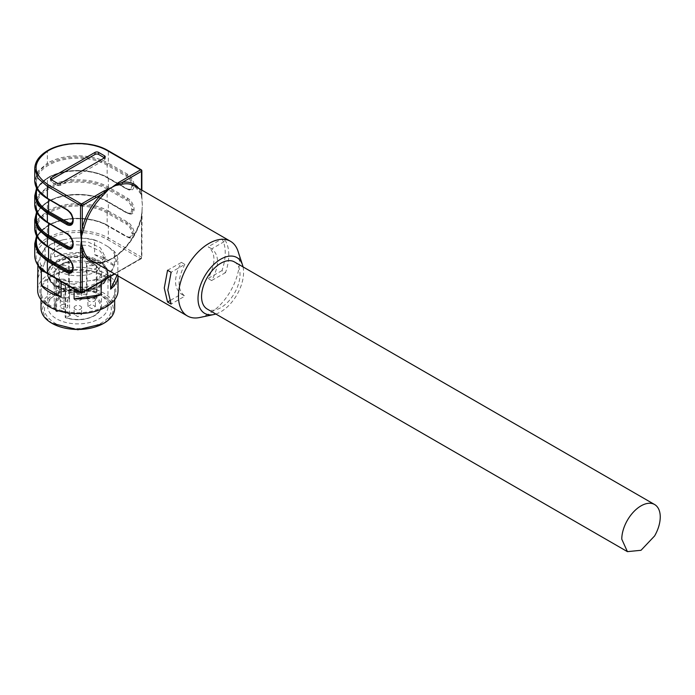 <?xml version="1.0" encoding="UTF-8"?>
<svg xmlns="http://www.w3.org/2000/svg" width="695" height="695" viewBox="0 0 695 695"><rect width="100%" height="100%" fill="white"/><g stroke="black" fill="none" stroke-linecap="round" stroke-linejoin="round"><path stroke-width="0.52" stroke-dasharray="3.48 2.61" d="M58.615 245.491L72.541 241.2L88.256 242.086L100.471 247.872L105.049 256.603L97.083 267.705A27.201 15.707 180 0 1 67.441 271.111A27.201 15.707 180 0 1 50.648 256.603A27.201 15.707 180 0 1 58.615 245.491M58.615 248.914L72.541 244.614L88.256 245.509L100.471 251.295L105.049 260.017L97.083 271.12A27.201 15.707 180 0 1 67.441 274.525A27.201 15.707 180 0 1 50.648 260.017A27.201 15.707 180 0 1 58.615 248.914M107.447 239.514L140.599 258.653L81.411 292.821L48.259 273.682C32.04 262.293 32.04 250.904 48.259 239.514C63.679 230.149 92.044 230.149 107.447 239.514A1.26 0.721 120 0 0 108.333 237.977L108.333 226.014L127.637 237.16A9.122 5.265 -120 0 0 134.092 233.433L134.092 233.294A9.122 5.265 -120 0 0 127.637 222.122L108.333 210.976L108.333 202.089L127.637 213.235A9.122 5.265 -120 0 0 134.092 209.508L134.092 209.377A9.122 5.265 -120 0 0 127.637 198.197L108.333 187.059L108.333 178.172L127.637 189.318A9.122 5.265 -120 0 0 134.092 185.591L134.092 185.452A9.122 5.265 -120 0 0 127.637 174.28L108.333 163.134L108.333 151.18L141.485 170.318L141.485 196.051L142.371 204.999L141.485 217.526A1.26 0.443 14.5 0 0 141.163 217.726A1.26 0.443 14.5 0 0 141.537 218.187L142.371 204.999L141.858 196.563A1.26 0.721 180 0 1 141.815 196.746L141.537 194.835A43.107 24.89 120 0 0 134.335 185.782L141.198 194.444L141.841 197.84M107.751 225.675L107.16 225.336A0.834 0.487 120 0 0 107.751 225.675A42.265 24.403 0 0 0 47.981 225.675A0.834 0.487 60 0 0 47.555 225.632C63.358 216.023 92.365 216.023 108.159 225.632A0.834 0.487 120 0 0 107.742 225.675M141.485 189.909L141.815 196.746M141.485 196.051A1.26 0.721 180 0 1 141.858 196.563L141.858 190.117M142.145 209.456L141.815 213.608L141.485 212.922L141.485 257.115L108.333 237.977A43.099 24.881 0 0 0 47.382 237.977A43.099 24.881 0 0 0 34.75 255.578M134.092 233.433A0.834 0.487 180 0 0 132.901 233.433L132.901 233.294A8.288 4.787 -120 0 0 127.046 223.147L107.751 212.01A0.834 0.487 120 0 0 107.16 213.035L107.16 225.336A41.431 23.925 0 0 0 48.563 225.336A41.431 23.925 0 0 0 36.427 242.251C36.47 236.048 40.458 230.532 48.389 225.719C63.593 216.414 92.131 216.414 107.334 225.719L126.629 236.856L131.19 237.221A8.288 4.787 -120 0 0 132.901 233.433A0.834 0.487 180 0 1 131.72 233.433A7.454 4.3 -120 0 1 126.455 236.474L127.046 236.813A8.288 4.787 -120 0 0 131.19 237.221C130.929 237.803 129.687 237.655 127.463 236.769L108.159 225.632A0.834 0.487 120 0 1 108.333 226.014A43.099 24.881 0 0 0 47.382 226.014L47.382 237.977A1.26 0.721 60 0 0 48.259 239.514L48.276 239.514A1.26 0.721 60 0 1 47.382 237.977L47.382 226.014A0.834 0.487 60 0 1 47.964 225.675A42.265 24.403 0 0 0 36.427 238.09M107.742 188.084A0.834 0.487 -60 0 0 108.333 187.059A43.099 24.881 0 0 0 47.382 187.059L47.382 178.172A43.099 24.881 0 0 1 108.333 178.172A0.834 0.487 120 0 0 108.159 177.79L127.463 188.936C129.687 189.813 130.929 189.97 131.19 189.388A8.288 4.787 -120 0 1 127.046 188.971L107.751 177.833A42.265 24.403 0 0 0 47.981 177.833A0.834 0.487 60 0 0 47.555 177.79A0.834 0.487 60 0 1 47.964 177.833A42.265 24.403 0 0 0 36.427 190.248M107.742 212.001A0.834 0.487 -60 0 0 108.333 210.976A43.099 24.881 0 0 0 47.382 210.976L47.382 202.089A0.834 0.487 60 0 1 47.981 201.75A42.265 24.403 0 0 1 107.751 201.75L127.046 212.896A8.288 4.787 -120 0 0 131.19 213.304A8.288 4.787 -120 0 0 132.901 209.508L132.901 209.377A8.288 4.787 -120 0 0 127.046 199.222L107.751 188.084A42.265 24.403 0 0 0 47.981 188.084A0.834 0.487 60 0 1 47.382 187.059L38.025 195.139L34.75 204.66M107.751 177.833A0.834 0.487 -60 0 1 107.334 177.877L126.629 189.014L131.19 189.388A8.288 4.787 -120 0 0 132.901 185.591L132.901 185.452A8.288 4.787 -120 0 0 127.046 175.305L107.751 164.168A42.265 24.403 0 0 0 47.981 164.159A0.834 0.487 60 0 1 47.382 163.134L47.382 151.18L47.373 163.143L38.025 171.213L34.75 180.735M138.687 188.293A44.358 25.611 -60 0 1 141.485 193.497L141.198 194.452M199.726 317.511A43.107 24.89 120 0 0 239.445 261.042A43.107 24.89 120 0 0 238.011 251.208M228.785 254.891A43.107 24.89 120 0 0 225.501 240.896L221.957 238.845A43.107 24.89 120 0 1 225.241 252.841A43.107 24.89 120 0 1 221.957 270.624L225.501 272.675A43.107 24.89 120 0 0 228.785 254.891M107.751 212.01A42.265 24.403 0 0 0 47.981 212.001A0.834 0.487 60 0 1 47.382 210.976L38.025 219.055L34.75 228.577M34.75 219.698L38.025 210.168L47.373 202.097A0.834 0.487 60 0 1 47.964 201.759A42.265 24.403 0 0 0 36.427 214.164M51.23 181.76L51.23 179.71A2.511 1.451 0 0 0 50.492 180.735A2.511 1.451 0 0 0 51.23 181.76L57.146 185.183A2.511 1.451 0 0 0 60.7 185.183L104.493 159.893A2.511 1.451 0 0 0 105.232 158.868A2.511 1.451 0 0 0 104.493 157.843L104.493 159.893M167.556 270.251L181.152 262.588C173.646 277.505 173.698 287.999 181.317 294.089L184.87 296.139L181.317 294.089L169.589 300.857M181.317 262.31L184.87 264.361L171.109 272.301M184.87 264.361L184.705 264.639C177.199 279.555 177.251 290.058 184.87 296.139L171.109 304.08M243.041 266.906A32.222 18.609 -60 0 1 243.589 272.318A32.222 18.609 -60 0 1 215.832 314.018M225.501 272.675L211.905 280.346C219.412 265.421 219.359 254.926 211.749 248.836L225.501 240.896M221.957 270.624L208.361 278.295C215.867 263.37 215.806 252.876 208.196 246.786L211.905 248.932L208.196 246.786L221.957 238.845M211.749 280.615L208.196 278.565M56.538 294.185A30.137 17.401 180 0 1 99.159 294.185A30.137 17.401 180 0 1 107.986 306.486A30.137 17.401 180 0 1 99.159 318.796A30.137 17.401 180 0 1 66.32 322.567A30.137 17.401 180 0 1 47.712 306.486A30.137 17.401 180 0 1 56.538 294.185L54.175 295.557A33.482 19.33 180 0 1 101.522 295.557A33.482 19.33 180 0 1 101.522 322.897C87.153 329.925 72.211 330.368 56.686 324.2C41.283 315.078 40.44 305.531 54.175 295.557M52.69 323.748L44.984 317.085L42.273 309.223L44.984 301.361L52.698 294.697C67.337 287.443 82.801 286.792 99.107 292.751C116.621 302.403 117.924 312.733 102.999 323.748M56.538 260.703A30.137 17.401 180 0 1 89.377 256.933A30.137 17.401 180 0 1 107.986 273.005A30.137 17.401 180 0 1 99.159 285.306A30.137 17.401 180 0 1 66.32 289.077A30.137 17.401 180 0 1 47.712 273.005A30.137 17.401 180 0 1 56.538 260.703M114.675 308.198A36.826 21.267 0 0 0 91.94 288.555A36.826 21.267 0 0 0 51.804 293.16A36.826 21.267 0 0 0 41.022 308.198M103.894 306.486A36.826 21.267 180 0 1 63.758 311.099A36.826 21.267 180 0 1 41.022 291.457A36.826 21.267 180 0 1 51.804 276.419A36.826 21.267 180 0 1 91.94 271.806A36.826 21.267 180 0 1 114.675 291.457A36.826 21.267 180 0 1 103.894 306.486M50.978 275.941A37.999 21.945 180 0 1 104.719 275.941A37.999 21.945 180 0 1 104.719 306.973A37.999 21.945 180 0 1 50.978 306.973A37.999 21.945 180 0 1 50.978 275.941M118.028 290.432A40.18 23.196 0 0 0 93.226 269A40.18 23.196 0 0 0 49.441 274.03A40.18 23.196 0 0 0 37.669 290.432M42.769 251.573A37.999 21.945 180 0 1 50.978 244.501A37.999 21.945 180 0 1 63.228 239.766L72.975 238.255A37.999 21.945 180 0 1 100.914 242.581L108.046 246.699A37.999 21.945 180 0 1 115.535 262.832L112.929 268.461A37.999 21.945 180 0 1 104.719 275.533A37.999 21.945 180 0 1 92.47 280.267L82.722 281.779A37.999 21.945 180 0 1 54.783 277.453L47.651 273.335A37.999 21.945 180 0 1 40.162 257.202L45.088 247.62L54.592 242.129L54.592 256.82A40.18 23.196 180 0 1 81.602 252.641L81.602 237.951A40.18 23.196 180 0 1 94.598 239.957L94.598 254.648A40.18 23.196 180 0 1 114.371 266.063L114.371 251.373A40.18 23.196 180 0 1 117.855 258.87L117.855 273.569A40.18 23.196 180 0 1 118.028 275.733A40.18 23.196 180 0 1 118.028 275.915L118.028 275.733M112.929 268.461L110.609 274.464L110.609 276.384M110.609 274.464A40.18 23.196 180 0 1 106.257 277.444A40.18 23.196 180 0 1 101.105 279.955L101.105 281.875M82.722 281.779L74.096 284.133L74.096 289.024M74.096 284.133A40.18 23.196 180 0 1 62.941 282.578M38.703 266.263A40.18 23.196 180 0 1 37.851 263.214L37.851 265.09M37.851 273.569A40.18 23.196 180 0 1 45.088 262.31L45.088 247.62M54.592 242.129L63.228 239.766M72.975 238.255L81.602 237.951M54.592 256.82L81.602 252.641M94.598 239.957L100.914 242.581M108.046 246.699L114.371 251.373M94.598 254.648L114.371 266.063M117.855 258.87L115.535 262.832M117.855 273.569L117.029 275.342M101.105 279.955L92.47 280.267M58.059 279.764L54.783 277.453M47.651 273.335L45.175 272.197M37.851 263.214L40.162 257.202M37.851 277.904L45.088 262.31M234.397 261.911A27.201 15.707 -60 0 1 240.036 274.369A27.201 15.707 -60 0 1 234.397 293.325A27.201 15.707 -60 0 1 207.197 309.032M81.619 291.683C79.108 288.877 76.598 288.877 74.078 291.683C76.589 294.489 79.1 294.489 81.619 291.683L81.619 298.52A3.77 2.172 180 0 1 77.849 300.692A3.77 2.172 180 0 1 74.078 298.52A3.77 2.172 180 0 1 77.849 296.339A3.77 2.172 180 0 1 81.619 298.52M74.078 291.683L74.078 298.52M74.078 314.461L77.849 312.29L81.619 314.461L77.849 316.642L74.078 314.461L74.078 307.633A3.77 2.172 180 0 1 77.849 305.453A3.77 2.172 180 0 1 81.619 307.633L81.619 314.461M87.891 306.486L91.662 304.314L95.424 306.486L91.662 308.667L87.891 306.486L87.891 299.658A3.77 2.172 180 0 1 91.662 297.477A3.77 2.172 180 0 1 95.424 299.658L95.424 306.486M64.036 304.314A3.77 2.172 -0 0 0 60.274 306.486A3.77 2.172 -0 0 0 64.036 308.667A3.77 2.172 -0 0 0 67.806 306.486A3.77 2.172 -0 0 0 64.036 304.314M86.223 298.754L96.31 298.754A0.834 0.556 128.5 0 0 96.987 297.79A0.834 0.487 0 0 0 96.9 297.729A0.834 0.487 180 0 0 96.31 297.59L87.057 297.59L87.057 293.559A0.834 0.686 0 0 1 86.223 294.237L86.223 298.754L87.057 297.59L87.057 265.646L96.31 265.646L96.31 298.754C102.747 304.766 101.965 310.448 93.981 315.799C85.433 320.143 76.12 320.795 66.034 317.754L70.742 315.035L64.322 311.325L56.634 311.325C53.845 306.86 54.757 302.673 59.388 298.754L69.483 298.754L68.64 297.59L68.64 261.615L68.64 297.59L59.388 297.59L59.388 298.754A0.834 0.556 51.5 0 1 58.71 297.79A23.647 13.648 -0 0 0 54.201 305.809A23.647 13.648 -0 0 0 55.852 310.813L55.852 279.19A0.834 0.487 -0 0 0 56.043 279.364L56.017 279.025A0.834 0.487 -0 0 0 56.634 279.182L56.634 311.325A0.834 0.634 -34.3 0 1 55.852 310.813A0.834 0.487 180 0 0 56.043 310.978A0.834 0.487 0 0 0 56.634 311.125L63.975 311.125L63.975 279.182L56.634 279.182M69.483 298.754L69.483 294.237L86.223 294.237L86.528 293.108A23.647 13.648 -0 0 0 69.17 293.108A0.834 0.487 180 0 0 69.483 294.237L69.17 261.494A0.834 0.487 -0 0 0 68.883 261.598L68.883 261.277A23.578 13.613 180 0 0 61.177 264.239A23.578 13.613 180 0 0 58.962 265.716L58.962 266.037A0.834 0.487 -0 0 0 58.71 266.168A23.647 13.648 -0 0 0 54.201 274.195A23.647 13.648 -0 0 0 54.201 274.221A23.647 13.648 -0 0 0 55.852 279.199M64.322 311.325L70.742 315.035L69.561 314.349L65.443 316.729A0.834 0.487 -120 0 0 66.034 317.754L65.599 317.485A23.647 13.648 -0 0 0 94.572 315.461A23.647 13.648 -0 0 0 101.496 305.809A23.647 13.648 -0 0 0 96.987 297.79L96.987 266.176A23.647 13.648 0 0 0 86.528 261.502A23.647 13.648 -0 0 0 69.17 261.494A23.647 13.648 0 0 0 61.125 264.543L58.71 266.168L58.71 297.79A0.834 0.487 180 0 1 59.388 297.59L59.388 265.646L68.64 265.646M81.619 307.633A3.77 2.172 180 0 1 77.849 309.805A3.77 2.172 180 0 1 74.078 307.633M95.424 299.658A3.77 2.172 180 0 1 91.662 301.83A3.77 2.172 180 0 1 87.891 299.658M67.806 299.658A3.77 2.172 180 0 1 64.036 301.83A3.77 2.172 180 0 1 60.274 299.658A3.77 2.172 180 0 1 64.036 297.477A3.77 2.172 180 0 1 67.806 299.658L67.806 306.486M60.274 299.658L60.274 306.486M87.057 265.646L87.057 293.559A0.834 0.487 0 0 0 86.814 293.212A0.834 0.487 180 0 0 86.528 293.108L86.528 261.494A0.834 0.487 -0 0 1 86.814 261.598L86.814 261.277A0.834 0.487 180 0 1 87.057 261.615M55.852 279.19C57.841 282.031 61.09 284.255 65.599 285.862L65.599 317.485A0.834 0.487 0 0 1 65.443 317.415A0.834 0.487 180 0 1 65.2 317.068L65.2 285.132A0.834 0.487 180 0 0 65.347 285.41L65.347 285.723A0.834 0.487 -0 0 0 65.599 285.862C76.059 289.024 85.72 288.347 94.572 283.847L101.496 274.204L96.987 266.185A0.834 0.487 -0 0 0 96.735 266.046L96.735 265.716A0.834 0.487 180 0 0 96.31 265.646M69.561 314.349L69.561 282.405L63.975 279.182M65.2 285.132A0.834 0.487 180 0 1 65.443 284.785L69.561 282.405M56.017 279.025A0.834 0.487 -0 0 0 56.043 279.043A23.578 13.613 180 0 0 65.347 285.41M56.695 286.583A29.92 17.271 0 0 0 99.003 286.583A29.92 17.271 0 0 0 107.734 275.185A29.92 17.271 0 0 0 99.003 262.154A29.92 17.271 0 0 0 56.695 262.154A29.92 17.271 0 0 0 47.964 275.185A29.92 17.271 0 0 0 56.695 286.583M99.159 286.166A30.137 17.401 180 0 1 66.32 289.937A30.137 17.401 180 0 1 47.712 273.865A30.137 17.401 180 0 1 56.538 261.563A30.137 17.401 180 0 1 89.377 257.793A30.137 17.401 180 0 1 107.986 273.865A30.137 17.401 180 0 1 99.159 286.166M86.814 261.277A23.578 13.613 180 0 1 96.735 265.716M68.883 261.598L61.177 264.56L58.962 266.037M65.347 285.723A23.578 13.613 180 0 1 56.043 279.364M56.538 262.067L71.967 257.306L89.377 258.297L102.903 264.699L107.986 274.369L99.159 286.67L83.73 291.431L66.32 290.44L52.794 284.038L47.712 274.369L56.538 262.067M86.814 261.598A23.578 13.613 180 0 1 96.735 266.037M95.58 262.953A44.358 25.611 -60 0 0 111.895 258.818A44.358 25.611 -60 0 0 141.485 217.526L141.485 258.14A1.26 0.721 -120 0 1 141.224 258.714A1.26 0.721 -120 0 1 140.599 258.653A1.26 0.721 120 0 0 141.485 257.115A1.26 0.721 0 0 1 141.858 257.628A1.26 0.721 0 0 1 141.485 258.14L114.362 273.795M80.785 292.882A1.26 0.721 120 0 0 81.411 292.821M47.634 273.743A1.26 0.721 120 0 0 48.259 273.682M34.75 243.615L38.025 234.093L47.382 226.014A0.834 0.487 60 0 1 47.555 225.632L36.427 236.613M34.75 195.773L38.025 186.251L47.373 178.181A0.834 0.487 60 0 1 47.555 177.79C63.358 168.181 92.365 168.181 108.159 177.79A0.834 0.487 120 0 0 107.742 177.833M107.751 164.168A0.834 0.487 120 0 0 107.16 165.193L107.16 177.494A41.431 23.925 0 0 0 48.563 177.494A41.431 23.925 0 0 0 36.427 194.409C36.47 188.206 40.458 182.698 48.389 177.877C63.593 168.572 92.131 168.572 107.334 177.877A0.834 0.487 -60 0 1 107.16 177.494L126.455 188.632A7.454 4.3 -120 0 0 131.72 185.591A0.834 0.487 180 0 0 132.901 185.591A0.834 0.487 180 0 1 134.092 185.591M134.092 185.452L132.901 185.452A0.834 0.487 0 0 1 131.72 185.452A7.454 4.3 -120 0 0 126.455 176.33A0.834 0.487 120 0 1 127.046 175.305A0.834 0.487 120 0 0 127.637 174.28M47.547 198.718A0.834 0.487 120 0 0 47.964 198.674A42.265 24.403 0 0 1 47.972 164.168A0.834 0.487 60 0 1 47.373 163.143L47.373 163.143A43.099 24.881 0 0 1 108.333 163.134A0.834 0.487 -60 0 1 107.742 164.159M107.447 150.667L108.333 151.18A43.099 24.881 0 0 0 47.382 151.18L38.025 159.259L34.75 168.781M127.046 236.813L127.637 237.16L127.046 236.813M134.092 233.294L132.901 233.294A0.834 0.487 0 0 1 131.72 233.294A7.454 4.3 -120 0 0 126.455 224.172A0.834 0.487 120 0 1 127.046 223.147A0.834 0.487 120 0 0 127.637 222.122M36.427 212.687L47.555 201.706C63.358 192.107 92.365 192.107 108.159 201.706A0.834 0.487 120 0 1 108.333 202.089A43.099 24.881 0 0 0 47.382 202.089L47.373 210.985A0.834 0.487 60 0 0 47.964 212.01A42.265 24.403 0 0 0 47.972 246.517L67.267 257.663A8.288 4.787 60 0 1 73.123 267.81A0.834 0.487 0 0 0 72.879 268.148M107.751 201.75A0.834 0.487 -60 0 1 107.334 201.793L126.629 212.939L131.19 213.304C130.929 213.886 129.687 213.739 127.463 212.852L108.159 201.706A0.834 0.487 120 0 0 107.742 201.75M127.046 212.896L126.455 212.548L127.046 212.896M107.751 188.084A0.834 0.487 120 0 0 107.16 189.109L107.16 201.411A41.431 23.925 0 0 0 48.563 201.411A41.431 23.925 0 0 0 36.427 218.326C36.47 212.123 40.458 206.615 48.389 201.793C63.593 192.489 92.131 192.489 107.334 201.793A0.834 0.487 -60 0 1 107.16 201.411L126.455 212.548A7.454 4.3 -120 0 0 131.72 209.508A0.834 0.487 180 0 0 132.901 209.508A0.834 0.487 180 0 1 134.092 209.508M134.092 209.377L132.901 209.377A0.834 0.487 0 0 1 131.72 209.377A7.454 4.3 -120 0 0 126.455 200.247A0.834 0.487 120 0 1 127.046 199.222A0.834 0.487 120 0 0 127.637 198.197M141.537 218.187A43.107 24.89 -60 0 1 112.781 258.305A43.107 24.89 -60 0 1 91.227 260.443C96.735 263.596 103.703 262.866 112.156 258.245C126.116 249.357 135.786 235.857 141.163 217.726L141.832 212.713M66.85 209.855A0.834 0.487 120 0 0 67.267 209.821A8.288 4.787 60 0 1 73.123 219.968A0.834 0.487 0 0 0 72.879 220.306M73.123 220.784L73.123 219.968A0.834 0.487 0 0 0 73.375 219.629C73.044 215.433 71.151 212.157 67.684 209.777L48.389 198.64A0.834 0.487 -60 0 0 47.972 198.674L67.267 209.821A0.834 0.487 -60 0 1 67.858 210.159L48.563 199.022A0.834 0.487 -60 0 0 48.389 198.64C40.458 193.818 36.47 188.31 36.427 182.107A41.431 23.925 0 0 0 48.563 199.022L48.563 199.3M73.123 219.281A0.834 0.487 0 0 1 73.375 219.629L73.375 219.759A0.834 0.487 0 0 1 73.123 220.107A8.288 4.787 60 0 1 71.411 223.894C72.402 223.668 73.053 222.287 73.375 219.759A0.834 0.487 0 0 0 73.123 219.42L73.123 219.281A7.454 4.3 60 0 0 67.858 210.159M36.427 188.771L47.555 177.79A0.834 0.487 60 0 0 47.373 178.181L47.373 187.059A0.834 0.487 60 0 0 47.964 188.084A42.265 24.403 0 0 0 47.972 222.6L67.267 233.737A8.288 4.787 60 0 1 73.123 243.884A0.834 0.487 0 0 0 72.879 244.232M66.85 233.781A0.834 0.487 120 0 0 67.267 233.737A0.834 0.487 -60 0 1 67.858 234.076L48.563 222.939A0.834 0.487 -60 0 0 48.389 222.556C40.458 217.735 36.47 212.227 36.427 206.024A41.431 23.925 0 0 0 48.563 222.939L48.563 223.225M47.972 222.6A0.834 0.487 -60 0 1 48.389 222.556L67.684 233.694C71.151 236.074 73.044 239.358 73.375 243.545A0.834 0.487 0 0 1 73.123 243.884L73.123 244.71M73.123 243.207A0.834 0.487 0 0 1 73.375 243.545L73.375 243.684A0.834 0.487 0 0 1 73.123 244.023A8.288 4.787 60 0 1 71.411 247.82C72.402 247.585 73.053 246.212 73.375 243.684A0.834 0.487 0 0 0 73.123 243.337L73.123 243.207A7.454 4.3 60 0 0 67.858 234.076M66.85 257.697A0.834 0.487 120 0 0 67.267 257.663A0.834 0.487 -60 0 1 67.858 258.001L48.563 246.864A0.834 0.487 -60 0 0 48.389 246.473C40.458 241.66 36.47 236.144 36.427 229.949A41.431 23.925 0 0 0 48.563 246.864L48.563 247.142M47.547 246.56A0.834 0.487 120 0 0 47.964 246.517A0.834 0.487 -60 0 1 48.389 246.473L67.684 257.619C71.151 259.991 73.044 263.275 73.375 267.462A0.834 0.487 0 0 0 73.123 267.123A7.454 4.3 60 0 0 67.858 258.001M73.123 267.123L73.123 267.262A0.834 0.487 0 0 1 73.375 267.601C73.053 270.129 72.402 271.51 71.411 271.736A8.288 4.787 60 0 0 73.123 267.94A0.834 0.487 0 0 0 73.375 267.601L73.375 267.462A0.834 0.487 0 0 1 73.123 267.81L73.123 268.626M36.427 187.737L36.427 182.107A41.431 23.925 0 0 1 48.563 165.193A41.431 23.925 0 0 1 107.16 165.193L126.455 176.33M47.642 150.607A1.26 0.721 -120 0 0 47.382 151.18A1.26 0.721 -120 0 1 47.634 150.607M36.427 235.579L36.427 229.949A41.431 23.925 0 0 1 48.563 213.035A41.431 23.925 180 0 1 107.16 213.035L126.455 224.172M36.427 211.662L36.427 206.024A41.431 23.925 0 0 1 48.563 189.109A41.431 23.925 0 0 1 107.16 189.109L126.455 200.247M73.123 219.42A7.454 4.3 60 0 1 72.836 221.236M73.123 243.337A7.454 4.3 60 0 1 72.836 245.161M73.123 267.262A7.454 4.3 60 0 1 72.836 269.078M57.146 183.133L57.146 185.183M60.7 183.133L60.7 185.183M101.496 274.204L101.496 305.809C101.47 309.631 99.107 312.985 94.398 315.843C85.65 320.308 76.102 320.977 65.756 317.858A0.834 0.834 0 0 1 65.2 317.068A0.834 0.487 180 0 1 65.443 316.729L65.443 284.785M105.049 256.603L105.049 260.017M50.648 256.603L50.648 260.017M142.075 210.081L141.858 257.628A1.26 1.26 0 0 1 141.224 258.714L114.727 274.012M50.492 180.735L50.492 178.685M105.232 158.868L105.232 156.818M99.159 294.185L101.522 295.557M107.986 273.005L107.986 306.486M47.712 273.005L47.712 306.486M41.022 291.457L41.022 299.701M114.675 291.457L114.675 299.701M64.122 311.473L56.634 311.473A0.834 0.834 0 0 1 55.939 311.108L54.201 305.809L54.201 274.195M64.07 311.464L69.908 314.835M101.496 274.186C104.519 265.716 74.895 256.359 60.482 265.985C56.06 268.852 53.967 271.597 54.201 274.221M107.734 275.185C105.77 282.014 102.643 286.227 98.36 287.852C82.349 296.947 51.03 293.803 47.964 275.185M107.986 273.865L107.986 274.369M47.712 273.865L47.712 274.369"/><path stroke-width="1.04" d="M95.58 262.953A44.358 25.611 -60 0 1 82.297 251.694L82.297 292.308A1.26 0.721 0 0 1 80.524 292.308L80.524 248.115L81.411 240.201L80.524 231.253L81.715 231.444L82.297 227.673L82.297 205.512A1.26 0.721 -120 0 0 81.411 203.974A1.26 0.721 120 0 0 80.524 205.512L47.373 186.373L47.373 198.336L66.677 209.473A9.122 5.265 60 0 1 73.123 220.654L73.123 220.784A9.122 5.265 60 0 1 66.677 224.511L47.373 213.365L47.373 222.252L66.677 233.398A9.122 5.265 60 0 1 73.123 244.57L73.123 244.71A9.122 5.265 60 0 1 66.677 248.428L47.373 237.29L47.373 246.178L66.677 257.315A9.122 5.265 60 0 1 73.123 268.487L73.123 268.626A9.122 5.265 60 0 1 66.677 272.353L47.373 261.207L47.373 273.17L80.524 292.308A1.26 0.721 120 0 0 80.785 292.882A1.26 1.26 0 0 0 82.036 292.882A1.26 0.721 -120 0 0 82.297 292.308L114.362 273.795M81.645 244.388L84.026 251.39A1.26 0.921 159.7 0 0 82.297 251.694L81.411 240.201L81.715 231.444M80.524 248.115A1.26 0.721 0 0 0 81.715 248.306M36.427 238.09A42.265 24.403 0 0 0 47.964 260.182A0.834 0.487 120 0 0 48.563 259.166L67.858 270.303A0.834 0.487 120 0 1 67.267 271.328A0.834 0.487 120 0 0 66.677 272.353M108.333 151.18L107.447 150.667A41.839 24.16 180 0 0 48.276 150.667L48.259 150.667A1.26 0.721 -120 0 0 47.642 150.598C39.215 155.619 34.924 161.683 34.75 168.781L38.025 178.302L47.373 186.373L48.259 184.835L81.411 203.974L103.703 191.108L111.895 187.398L118.306 182.672A1.26 0.721 60 0 1 119.071 183.61L122.294 182.42A1.26 0.921 -99.7 0 0 122.893 184.071L115.639 185.504A43.107 24.89 120 0 0 111.895 187.398A43.107 24.89 120 0 0 108.151 189.831L102.669 195.747A43.107 24.89 120 0 0 84.026 228.038L81.645 235.735M57.146 183.133L51.23 179.71A2.511 1.451 180 0 1 50.492 178.685A2.511 1.451 180 0 1 51.23 177.659L95.024 152.379A2.511 1.451 180 0 1 98.577 152.379L104.493 155.793A2.511 1.451 180 0 1 105.232 156.818A2.511 1.451 180 0 1 104.493 157.843L60.7 183.133A2.511 1.451 180 0 1 57.146 183.133M164.272 288.034L167.556 270.251L171.109 272.301L167.825 290.084L171.109 304.08L167.556 302.03L164.272 288.034M242.512 264.96L238.011 251.208A43.107 24.89 120 0 0 230.514 241.304A43.107 24.89 120 0 0 197.293 252.858A43.107 24.89 120 0 0 178.476 296.235A43.107 24.89 120 0 0 187.407 315.973A43.107 24.89 120 0 0 199.726 317.511L213.895 314.531A32.222 18.609 -60 0 1 198.014 298.633A32.222 18.609 -60 0 1 217.3 261.485A32.222 18.609 -60 0 1 242.512 264.96A32.222 18.609 -60 0 1 243.041 266.906M36.427 190.248A42.265 24.403 0 0 0 47.964 212.34L67.267 223.486A0.834 0.487 120 0 0 66.677 224.511M36.427 214.164A42.265 24.403 0 0 0 47.964 236.265A0.834 0.487 120 0 0 48.563 235.24L67.858 246.378A0.834 0.487 120 0 1 67.267 247.403A0.834 0.487 120 0 0 66.677 248.428M84.026 228.038L82.297 227.673A44.358 25.611 -60 0 1 101.487 194.435L108.142 189.831M103.703 191.108A1.26 0.721 60 0 1 104.467 192.046M115.639 185.504L119.071 183.61M104.493 155.793L104.493 157.843L98.577 154.429A2.511 1.451 0 0 0 95.024 154.429L51.23 179.71L51.23 177.659M167.556 302.03L169.589 300.857M80.524 231.253L80.524 205.512A1.26 0.721 0 0 0 82.297 205.512L101.487 194.435L102.669 195.747M215.832 314.018A32.222 18.609 -60 0 1 213.895 314.531M103.016 323.74L77.849 329.76L51.804 323.236A36.826 21.267 0 0 0 103.894 323.236L103.894 323.236A36.826 21.267 0 0 0 114.675 308.198L114.675 299.701M103.008 323.748L103.894 323.236L103.008 323.748M41.022 299.701L41.022 308.198A36.826 21.267 0 0 0 51.804 323.236M37.851 265.09L37.851 277.904A40.18 23.196 180 0 1 37.669 275.733L37.669 290.432A40.18 23.196 0 0 0 62.472 311.864A40.18 23.196 0 0 0 106.257 306.834A40.18 23.196 0 0 0 118.028 290.432L118.028 275.915A40.18 23.196 180 0 1 110.609 289.163L110.609 276.384M101.105 281.875L101.105 294.654A40.18 23.196 180 0 1 74.096 298.833L74.096 289.024M62.941 282.578A40.18 23.196 180 0 1 61.099 282.127L61.099 296.817A40.18 23.196 180 0 1 41.326 285.402L41.326 270.711A40.18 23.196 180 0 1 38.703 266.263M37.669 275.733A40.18 23.196 180 0 1 37.851 273.569M117.029 275.342L110.609 289.163M101.105 294.654L74.096 298.833M61.099 282.127L58.059 279.764M45.175 272.197L41.326 270.711M61.099 296.817L41.326 285.402M207.197 277.618A27.201 15.707 -60 0 1 234.397 261.911L654.612 504.527A27.201 15.707 -60 0 1 660.25 516.976C660.172 523.118 658.295 529.442 654.612 535.941L641.016 550.292L627.411 551.639L207.197 309.032A27.201 15.707 -60 0 1 201.559 296.583A27.201 15.707 -60 0 1 207.197 277.618M627.411 551.639L621.782 539.19A27.201 15.707 -60 0 1 627.411 520.234A27.201 15.707 -60 0 1 654.612 504.527M81.411 292.821A1.26 0.721 -120 0 0 82.036 292.882L114.727 274.012M47.634 273.743C39.215 268.73 34.924 262.675 34.75 255.578A43.099 24.881 0 0 0 47.373 273.17A1.26 0.721 120 0 0 47.634 273.743L80.785 292.882M73.123 268.487A0.834 0.487 0 0 1 72.879 268.148L71.411 271.736A8.288 4.787 60 0 1 67.267 271.328L47.964 260.182A0.834 0.487 -60 0 0 47.373 261.207L38.025 253.136L34.75 243.615L34.75 255.578M107.447 150.667L140.599 169.806A1.26 0.721 120 0 1 141.224 169.745A1.26 0.721 120 0 1 141.485 170.318A1.26 0.721 180 0 1 141.858 170.831A1.26 0.721 180 0 1 141.485 171.344L141.485 189.909M187.407 315.973L91.227 260.443A43.107 24.89 -60 0 1 84.026 251.39M34.75 168.781L34.75 180.735L38.025 190.256L47.373 198.336A0.834 0.487 120 0 0 47.547 198.718L66.85 209.855A0.834 0.487 120 0 1 66.677 209.473M66.85 209.855C70.482 212.401 72.497 215.884 72.879 220.306A0.834 0.487 0 0 0 73.123 220.654M73.123 220.107L73.123 220.784L73.123 220.107M72.879 220.306L71.411 223.894A8.288 4.787 60 0 1 67.267 223.486A0.834 0.487 120 0 0 67.858 222.461A7.454 4.3 60 0 0 72.836 221.236M36.427 188.771L34.75 195.773L38.025 205.294L47.373 213.365A0.834 0.487 -60 0 1 47.964 212.34M34.75 195.773L34.75 204.66L38.025 214.182L47.373 222.252A0.834 0.487 120 0 0 47.547 222.635L66.85 233.781A0.834 0.487 120 0 1 66.677 233.398M66.85 233.781C70.482 236.326 72.497 239.81 72.879 244.232A0.834 0.487 0 0 0 73.123 244.57M73.123 244.023L73.123 244.71L73.123 244.023M72.879 244.232L71.411 247.82A8.288 4.787 60 0 1 67.267 247.403L47.964 236.265A0.834 0.487 -60 0 0 47.373 237.29L38.025 229.22L34.75 219.698L34.75 228.577L38.025 238.098L47.373 246.178A0.834 0.487 120 0 0 47.547 246.56L66.85 257.697A0.834 0.487 120 0 1 66.677 257.315M73.123 267.94L73.123 268.626L73.123 267.94M48.259 184.835C32.04 173.446 32.04 162.057 48.259 150.667A1.26 0.721 -120 0 0 47.634 150.607A1.26 0.721 -120 0 0 47.642 150.607C63.436 141.016 92.279 141.016 108.073 150.598L141.224 169.745A1.26 1.26 0 0 1 141.858 170.831L141.858 190.117M118.306 182.672L140.599 169.806A1.26 0.721 -120 0 1 141.485 171.344L122.294 182.42A44.358 25.611 -60 0 1 138.687 188.293M230.514 241.304L134.335 185.782A43.107 24.89 120 0 0 122.893 184.071M47.972 212.349A0.834 0.487 120 0 0 48.563 211.323L67.858 222.461M72.836 245.161A7.454 4.3 60 0 1 67.858 246.378M72.836 269.078A7.454 4.3 60 0 1 67.858 270.303M36.427 235.579L36.427 242.251A41.431 23.925 0 0 0 48.563 259.166L48.563 247.142M95.024 152.379L95.024 154.429M98.577 154.429L98.577 152.379M36.427 187.737L36.427 194.409A41.431 23.925 0 0 0 48.563 211.323L48.563 199.3M36.427 211.662L36.427 218.326A41.431 23.925 0 0 0 48.563 235.24L48.563 223.225M72.879 268.148C72.497 263.726 70.482 260.243 66.85 257.697M36.427 236.613L34.75 243.615M47.547 198.718C39.163 193.705 34.898 187.711 34.75 180.735M47.547 222.635C39.163 217.622 34.898 211.636 34.75 204.66M36.427 212.687L34.75 219.698M47.547 246.56C39.163 241.547 34.898 235.553 34.75 228.577"/></g></svg>
